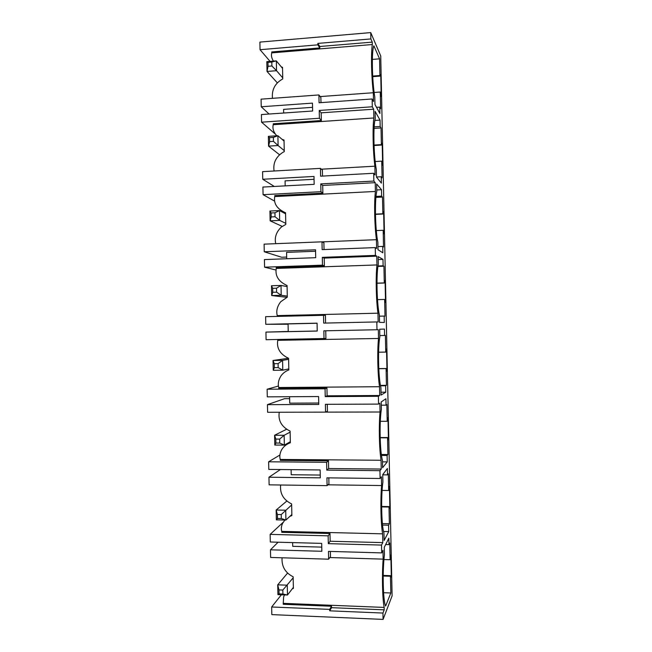 <?xml version="1.0" encoding="UTF-8"?>
<svg xmlns="http://www.w3.org/2000/svg" width="652" height="652" viewBox="0 0 652 652"><rect width="100%" height="100%" fill="white"/><g stroke="black" fill="none" stroke-linecap="round" stroke-linejoin="round"><path stroke-width="0.98" d="M378.388 396.294L378.551 404.101L379.863 403.213L380.051 411.999C378.763 426.392 379.236 448.869 381.061 460.263L381.249 469.049L379.953 470.671L380.116 478.486L381.412 476.767L381.599 485.553C380.336 500.94 380.809 523.426 382.61 533.833L382.797 542.619L381.518 545.072L381.689 552.888L382.96 550.345L383.148 559.131C381.901 575.512 382.374 598.006 384.158 607.419L384.215 609.832L382.952 613.051L383.083 619.4L392.105 595.855L380.735 55.942L370.735 32.6L370.866 38.933L372.268 42.127L372.316 44.532C370.923 53.953 371.395 76.398 373.327 92.731L373.514 101.5L372.129 98.982L372.3 106.781L373.677 109.21L373.857 117.988C372.496 128.395 372.968 150.848 374.876 166.195L375.063 174.972L373.694 173.277L373.857 181.077L375.226 182.682L375.405 191.46C374.061 202.862 374.533 225.323 376.424 239.683L376.603 248.461L375.259 247.597L375.422 255.397L376.766 256.171L376.954 264.948C375.625 277.353 376.098 299.822 377.973 313.188L378.152 321.966L376.823 321.933L376.986 329.741L378.315 329.684L378.502 338.461C377.198 351.86 377.671 374.338 379.513 386.717L379.7 395.495L327.108 395.813L325.226 396.603L378.388 396.294L379.7 395.495M390.124 559.726L390.858 555.064L391.33 577.24L390.719 575.675L390.466 576.262L390.825 592.978L385.634 606.026C383.066 601.543 382.341 570.736 384.435 554.77L384.272 547.321L388.853 538.21L388.983 544.616L389.766 543.002L390.124 559.726L383.947 559.538M389.366 523.743L389.008 507.028L389.26 506.604L389.88 508.536L389.415 486.359L388.665 490.5L388.315 473.784L387.516 474.884L387.386 468.478L382.748 474.607L382.903 482.056C380.833 496.205 381.461 526.286 383.971 532.994L384.134 540.451L388.714 531.616L388.576 525.21L389.366 523.743L382.406 523.589M387.907 454.526L387.557 437.818L388.437 439.847L387.964 417.671L387.207 421.29L386.856 404.574L386.049 405.169L385.911 398.763L381.216 401.917L381.371 409.366C379.268 422.031 379.904 452.105 382.447 460.288L382.602 467.737L387.247 461.885L387.109 455.479L387.907 454.526L381.355 454.485M386.449 385.324L386.098 368.625L386.986 371.175L386.522 349.007L385.748 352.096L385.397 335.389L384.582 335.47L384.444 329.064L379.684 329.244L379.839 336.693C377.712 347.875 378.339 377.94 380.915 387.606L381.07 395.047L385.772 392.178L385.642 385.772L386.449 385.324L380.45 385.381M384.99 316.147L384.639 299.447L385.544 302.52L385.079 280.36L384.289 282.927L383.938 266.22L383.115 265.788L382.977 259.39L378.16 256.595L378.315 264.044C376.147 273.742 376.783 303.791 379.382 314.94L379.537 322.381L384.305 322.487L384.175 316.081L384.99 316.147M383.531 246.986L383.18 230.286L384.093 233.881L383.629 211.729L382.838 213.766L382.479 197.075L381.648 196.13L381.51 189.732L376.628 183.97L376.783 191.411C374.59 199.626 375.218 229.675 377.858 242.291L378.013 249.732L382.838 252.805L382.708 246.407L383.531 246.986M382.08 177.841L381.73 161.142L382.651 165.266L382.186 143.114L381.648 145.054L381.379 144.63L381.029 127.939L380.181 126.488L380.043 120.098L375.096 111.353L375.259 118.794C373.034 125.534 373.661 155.575 376.326 169.667L376.481 177.108L381.371 183.155L381.241 176.757L382.08 177.841M380.621 108.713L380.271 92.022L381.208 96.667L380.744 74.524L380.197 76.097L379.92 75.518L379.57 58.827L373.881 45.819C371.469 50.106 372.023 81.06 374.802 97.058L374.957 104.499L379.904 113.513L379.774 107.115L380.621 108.713M286.676 257.051L281.615 257.247L264.264 251.77L264.101 244.15L321.99 241.827L322.153 249.635L375.259 247.597M288.078 324.231L265.772 324.297L265.617 316.685L323.522 315.299L323.685 323.107L376.823 321.933M288.233 331.46L265.935 332.104L266.089 339.716L325.91 338.486L325.747 330.784M289.635 398.649L284.565 398.674L267.442 404.656L267.605 412.276L380.051 411.999M370.735 32.6L259.895 42.095L260.05 49.699L270.075 61.394M372.129 98.982L319.072 102.755L318.909 94.947L261.085 99.161L261.24 106.765L269.064 114.035M261.24 106.765L312.463 103.122L312.634 111.011L261.403 114.565L261.558 122.177L275.283 134.043M373.694 173.277L320.613 176.187L320.45 168.379L262.593 171.647L262.748 179.259L274.28 186.456M262.748 179.259L314.003 176.447L314.166 184.345L262.911 187.059L263.074 194.671L274.631 201.134M264.264 251.77L315.535 249.797L315.698 257.687L264.427 259.569L264.582 267.181L276.024 270.034M325.226 396.603L325.063 388.788L267.124 389.228L267.287 396.848L318.608 396.546L318.771 404.444L267.442 404.656M267.124 389.228L278.461 386.041M379.953 470.671L326.766 470.116L326.603 462.301L268.64 461.795L268.795 469.416L320.148 469.953L320.311 477.851L268.958 477.223L269.113 484.843L327.092 485.65L328.958 483.882L328.828 477.859M268.64 461.795L279.904 455.006M268.958 477.223L280.417 469.538M381.518 545.072L328.306 543.654L328.143 535.838L270.148 534.387L270.311 542.008L321.68 543.377L321.843 551.282L270.474 549.815L270.629 557.444L328.632 559.188L330.482 556.604L330.368 551.429M270.148 534.387L283.115 522.35M270.474 549.815L278.094 542.211M382.952 613.051L329.716 610.834L329.684 609.384L271.664 606.996L271.819 614.616L383.083 619.4M271.664 606.996L281.371 594.787M370.866 38.933L317.834 43.407L317.858 44.849L260.05 49.699M372.3 106.781L319.235 110.457L319.398 118.265L261.558 122.177M373.857 181.077L320.776 183.897L320.939 191.704L263.074 194.671M375.422 255.397L322.308 257.353L322.471 265.16L264.582 267.181M265.935 332.104L317.239 331.053L317.076 323.164L265.772 324.297M376.986 329.741L323.848 330.825L324.011 338.632M378.551 404.101L325.389 404.322L325.552 412.137L327.434 411.167L327.288 404.313M380.116 478.486L326.929 477.834L327.092 485.65M381.689 552.888L328.469 551.372L328.632 559.188M292.642 542.603L292.715 546.319L321.762 547.118M291.118 469.652L291.224 474.729L320.254 475.063M289.594 396.718L289.724 403.156L318.747 403.026M317.076 323.262L288.07 323.905L288.233 331.599L317.239 331.012M315.568 251.264L286.578 252.373L286.709 258.754M314.06 179.292L285.087 180.865L285.193 185.877M312.552 107.335L283.596 109.373L283.669 113.024M390.466 576.262L383.205 576.018M390.719 575.675L383.213 575.423M388.983 544.616L385.682 544.526M390.825 592.978L383.596 592.709M329.684 609.384L331.518 606.246L283.27 604.29L283.245 603.344L384.158 607.419M329.814 557.541L383.148 559.131M292.275 588.797L293.392 588.414L293.147 576.775C285.234 572.79 281.542 566.458 282.063 557.786M284.614 594.909L283.644 596.784L283.245 603.344M329.716 610.834L331.55 607.68L384.215 609.832M331.518 606.246L331.55 607.68M389.008 507.028L381.64 506.897M389.26 506.604L381.64 506.465M388.665 490.5L382.096 490.402M388.714 531.616L383.563 531.494M388.576 525.21L382.553 525.08M387.516 474.884L382.748 474.827M328.143 535.838L329.993 533.507L281.77 532.325L281.745 531.38L382.61 533.833M327.964 484.819L381.599 485.553M289.895 516.351L291.868 515.569L291.631 503.939C283.433 499.856 279.773 493.548 280.637 485.006M284.851 520.027L282.503 523.491C281.257 526.384 281.004 529.008 281.745 531.38M382.797 542.619L330.156 541.241L328.306 543.654M329.993 533.507L330.156 541.241M387.557 437.818L380.165 437.794M387.81 437.549L380.157 437.525M387.207 421.29L380.312 421.29M387.247 461.885L382.479 461.844M387.109 455.479L381.485 455.446M386.049 405.169L381.281 405.185M326.603 462.301L328.469 460.785L280.262 460.385L280.246 459.44L381.061 460.263M280.246 459.44C279.39 456.498 279.822 453.327 281.558 449.929L281.55 449.929C283.441 446.612 286.375 444.216 290.352 442.749L290.107 431.111C281.599 426.905 277.98 420.621 279.26 412.243M381.249 469.049L328.632 468.519L326.766 470.116M328.469 460.785L328.632 468.519M386.098 368.625L378.788 368.706M386.351 368.519L378.779 368.608M385.748 352.096L378.6 352.21M385.772 392.178L381.012 392.211M385.642 385.772L380.532 385.813M384.582 335.47L379.823 335.56M325.063 388.788L326.945 388.087L278.763 388.453L278.746 387.516L379.513 386.717M278.746 387.516C277.744 383.816 278.461 379.986 280.906 376.025L280.898 376.025C282.829 373.254 285.47 371.224 288.828 369.937L288.591 358.315C280.083 354.248 276.472 348.258 277.76 340.328L378.502 338.461M277.744 339.505L277.76 340.328M326.945 388.087L327.108 395.813M384.639 299.447L377.5 299.635M384.55 283.025L376.978 283.253M384.289 282.927L376.978 283.147M384.175 316.081L379.407 316.196M383.938 266.22L377.915 266.432M383.115 265.788L377.981 265.967M382.977 259.39L378.217 259.561M323.522 315.299L325.429 315.405L325.584 323.066M376.766 256.171L324.223 258.094L324.386 265.82L276.244 267.491L276.261 268.437C274.965 275.91 278.567 281.607 287.067 285.527L287.312 297.157L280.743 301.721C277.222 306.261 276.057 310.89 277.247 315.609L377.973 313.188M276.261 268.437L376.954 264.948M277.247 315.609L277.263 316.399M322.308 257.353L324.223 258.094M322.471 265.16L324.386 265.82M383.18 230.286L376.31 230.572M383.099 214.027L375.462 214.378M382.838 213.766L375.454 214.109M382.708 246.407L377.948 246.595M382.479 197.075L375.919 197.401M381.648 196.13L376.017 196.415M381.51 189.732L376.75 189.976M321.99 241.827L323.905 242.74L324.044 249.561M322.064 241.859L376.424 239.683M275.739 243.685C274.345 237.532 276.228 231.982 281.371 227.035L285.796 224.394L285.552 212.772C277.051 208.99 273.457 203.587 274.761 196.562L375.405 191.46M375.226 182.682L322.707 185.453L322.87 193.171L274.745 195.624L274.761 196.562M320.776 183.897L322.707 185.453M320.939 191.704L322.87 193.171M381.73 161.142L375.193 161.517M381.648 145.054L374.044 145.518M381.379 144.63L374.028 145.078M381.241 176.757L376.481 177.01M381.029 127.939L374.069 128.395M380.181 126.488L374.158 126.879M380.043 120.098L374.884 120.441M320.45 168.379L322.381 170.107L322.512 176.081M321.379 169.202L374.876 166.195M276.75 135.795C273.465 132.006 272.308 128.314 273.261 124.711L373.857 117.988M274.084 170.995C272.886 163.065 275.902 156.798 283.131 152.185L284.272 151.647L284.036 140.025L282.088 139.357M373.677 109.21L321.183 112.82L321.346 120.547L273.245 123.774L273.261 124.711M319.235 110.457L321.183 112.82M319.398 118.265L321.346 120.547M380.271 92.022L374.134 92.47M380.197 76.097L372.724 76.667M379.92 75.518L372.691 76.064M379.57 58.827L372.357 59.405M379.774 107.115L376.522 107.344M320.165 96.578L373.327 92.731M273.416 61.117C271.574 58.118 271.028 55.371 271.77 52.877L372.316 44.532M272.479 98.33C271.607 89.699 275.03 83.228 282.756 78.925L282.512 67.303L281.403 66.977M317.858 44.849L319.822 47.938L271.745 51.94L271.77 52.877M318.909 94.947L320.865 97.482L320.971 102.617M317.834 43.407L319.798 46.504L372.268 42.127M319.798 46.504L319.822 47.938M266.815 61.655L267.972 62.347L268.053 66.3L271.892 65.991L276.538 70.701L267.018 71.451L266.815 61.655L276.326 60.88L276.538 70.701L282.699 77.841M271.892 65.991L271.803 62.038L276.326 60.88L282.495 68.297M268.053 66.3L267.018 71.451L277.279 82.812M267.972 62.347L271.803 62.038M268.371 136.333L269.537 137.654L269.626 141.606L273.457 141.362L278.094 145.543L268.575 146.13L268.371 136.333L277.891 135.722L278.094 145.543L284.215 150.579M273.457 141.362L273.375 137.409L277.891 135.722L284.019 141.036M269.626 141.606L268.575 146.13L279.496 154.72M269.537 137.654L273.375 137.409M269.928 211.028L271.11 212.976L271.191 216.929L275.03 216.749L279.659 220.4L270.132 220.832L269.928 211.028L279.455 210.572L279.659 220.4L285.739 223.334M275.03 216.749L274.948 212.797L279.455 210.572L285.535 213.783M271.191 216.929L270.132 220.832L282.194 226.391M271.11 212.976L274.948 212.797M286.929 297.312L271.688 295.552L272.764 292.275L272.683 288.323L276.521 288.208L276.603 292.169L272.764 292.275M276.603 292.169L281.224 295.283L271.688 295.552L271.485 285.747L281.012 285.454L281.224 295.283L287.255 296.114M276.521 288.208L281.012 285.454L287.051 286.562M271.485 285.747L272.683 288.323M288.453 358.266L273.041 360.483L273.245 370.295L274.337 367.647L274.256 363.694L278.094 363.637L278.176 367.598L274.337 367.647M274.256 363.694L273.041 360.483L282.577 360.352L282.781 370.181L288.771 368.91M278.094 363.637L282.577 360.352L288.575 359.358M278.176 367.598L282.781 370.181L273.245 370.295M286.497 429.309L274.598 435.251L284.142 435.275L284.345 445.104L290.295 441.73M279.749 443.058L275.91 443.034L275.829 439.081L274.598 435.251L274.802 445.063L284.345 445.104L279.749 443.058L279.667 439.098L284.142 435.275L290.091 432.17M275.829 439.081L279.667 439.098M274.802 445.063L275.91 443.034M286.758 501.103L276.155 510.027L285.706 510.214L285.91 520.052L291.819 514.567M281.33 518.536L277.483 518.446L277.393 514.493L276.155 510.027L276.358 519.848L285.91 520.052L281.33 518.536L281.24 514.567L291.615 505.007M277.393 514.493L281.24 514.567M276.358 519.848L277.483 518.446M287.532 573.141L277.719 584.836L287.271 585.178L287.475 595.015L293.335 587.419M282.903 594.029L279.056 593.882L278.966 589.921L277.719 584.836L277.923 594.648L287.475 595.015L282.903 594.029L282.821 590.068L293.139 577.859M278.966 589.921L282.821 590.068M277.923 594.648L279.056 593.882"/></g></svg>
